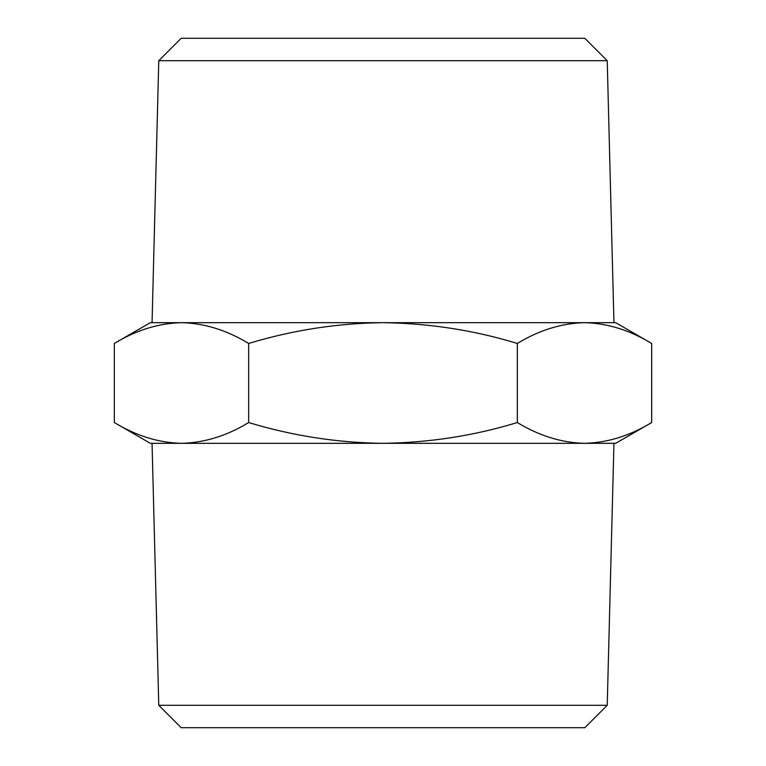 <?xml version="1.0" encoding="UTF-8"?>
<svg xmlns="http://www.w3.org/2000/svg" width="766" height="766" viewBox="0 0 766 766"><rect width="100%" height="100%" fill="white"/><g stroke="black" fill="none" stroke-linecap="round" stroke-linejoin="round"><path stroke-width="1.15" d="M607.227 60.706L158.773 60.706L181.178 38.3L584.822 38.3L607.227 60.706L613.949 322.678M158.773 60.706L152.051 322.678L181.504 322.678C158.6 323.233 136.214 330.165 114.335 343.455L114.335 422.545C136.262 435.854 158.648 442.777 181.504 443.322L150.328 443.322L114.335 422.545M158.773 705.295L181.178 727.7L584.822 727.7L607.227 705.295L158.773 705.295L152.051 443.322M607.227 705.295L613.949 443.322L383 443.322C429.075 442.71 473.857 435.787 517.337 422.545C539.264 435.854 561.65 442.777 584.496 443.322C607.4 442.767 629.786 435.835 651.665 422.545L651.665 343.455C629.738 330.146 607.352 323.223 584.496 322.678C561.602 323.233 539.207 330.165 517.337 343.455L517.337 422.545M651.665 422.545L615.673 443.322L584.496 443.322M181.504 443.322C204.398 442.767 226.793 435.835 248.663 422.545C292.727 435.873 337.5 442.805 383 443.322L181.504 443.322M517.337 343.455C473.857 330.213 429.075 323.29 383 322.678C337.5 323.195 292.727 330.127 248.663 343.455L248.663 422.545M248.663 343.455C226.736 330.146 204.35 323.223 181.504 322.678L150.328 322.678L114.335 343.455M651.665 343.455L615.673 322.678L181.504 322.678"/></g></svg>
